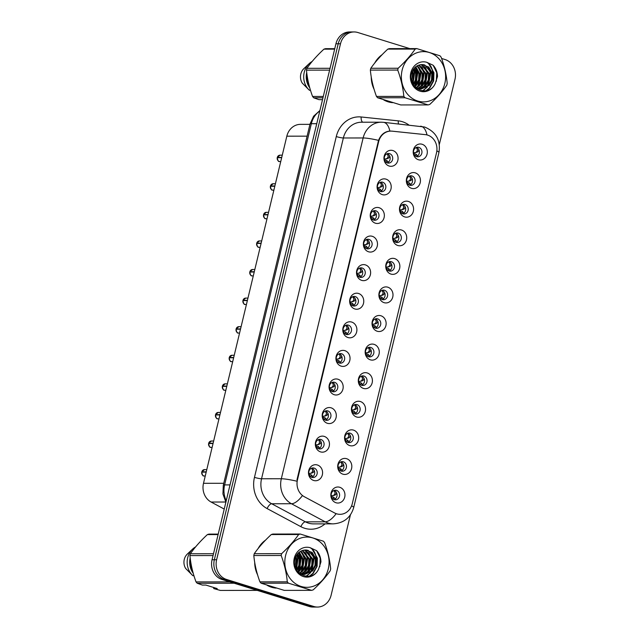 <?xml version="1.0" encoding="UTF-8"?>
<svg xmlns="http://www.w3.org/2000/svg" width="639" height="639" viewBox="0 0 639 639"><rect width="100%" height="100%" fill="white"/><g stroke="black" fill="none" stroke-linecap="round" stroke-linejoin="round"><path stroke-width="0.96" d="M382.298 194.623A8.019 7.061 -90 0 1 377.337 184.767A8.019 7.061 -90 0 1 386.012 179.144A8.019 7.061 -90 0 1 390.972 188.992A8.019 7.061 -90 0 1 382.298 194.623M382.737 182.243A4.816 4.241 90 0 0 381.619 182.067A4.816 4.241 90 0 0 377.417 186.245A4.816 4.241 90 0 0 380.509 191.524A4.816 4.241 90 0 0 381.627 191.7A4.816 4.241 90 0 0 385.82 187.523A4.816 4.241 90 0 0 382.737 182.243M375.436 223.211A8.019 7.061 -90 0 1 370.476 213.354A8.019 7.061 -90 0 1 379.151 207.731A8.019 7.061 -90 0 1 384.111 217.579A8.019 7.061 -90 0 1 375.436 223.211M375.876 210.822A4.816 4.241 90 0 0 374.758 210.654A4.816 4.241 90 0 0 370.556 214.832A4.816 4.241 90 0 0 373.639 220.112A4.816 4.241 90 0 0 374.758 220.279A4.816 4.241 90 0 0 378.959 216.11A4.816 4.241 90 0 0 375.876 210.822M368.575 251.79A8.019 7.061 -90 0 1 363.615 241.941A8.019 7.061 -90 0 1 372.289 236.31A8.019 7.061 -90 0 1 377.242 246.167A8.019 7.061 -90 0 1 368.575 251.79M369.007 239.409A4.816 4.241 90 0 0 367.888 239.242A4.816 4.241 90 0 0 363.695 243.419A4.816 4.241 90 0 0 366.778 248.699A4.816 4.241 90 0 0 367.896 248.867A4.816 4.241 90 0 0 372.098 244.689A4.816 4.241 90 0 0 369.007 239.409M361.706 280.377A8.019 7.061 -90 0 1 356.754 270.529A8.019 7.061 -90 0 1 365.428 264.897A8.019 7.061 -90 0 1 370.38 274.746A8.019 7.061 -90 0 1 361.706 280.377M362.145 267.997A4.816 4.241 90 0 0 361.027 267.829A4.816 4.241 90 0 0 356.834 271.998A4.816 4.241 90 0 0 359.917 277.286A4.816 4.241 90 0 0 361.035 277.454A4.816 4.241 90 0 0 365.236 273.276A4.816 4.241 90 0 0 362.145 267.997M354.845 308.964A8.019 7.061 -90 0 1 349.892 299.108A8.019 7.061 -90 0 1 358.567 293.485A8.019 7.061 -90 0 1 363.519 303.333A8.019 7.061 -90 0 1 354.845 308.964M355.284 296.584A4.816 4.241 90 0 0 354.166 296.408A4.816 4.241 90 0 0 349.972 300.586A4.816 4.241 90 0 0 353.055 305.865A4.816 4.241 90 0 0 354.174 306.041A4.816 4.241 90 0 0 358.367 301.864A4.816 4.241 90 0 0 355.284 296.584M347.983 337.544A8.019 7.061 -90 0 1 343.031 327.695A8.019 7.061 -90 0 1 351.698 322.064A8.019 7.061 -90 0 1 356.658 331.921A8.019 7.061 -90 0 1 347.983 337.544M348.423 325.163A4.816 4.241 90 0 0 347.304 324.995A4.816 4.241 90 0 0 343.103 329.173A4.816 4.241 90 0 0 346.194 334.453A4.816 4.241 90 0 0 347.312 334.62A4.816 4.241 90 0 0 351.506 330.443A4.816 4.241 90 0 0 348.423 325.163M341.122 366.131A8.019 7.061 -90 0 1 336.162 356.282A8.019 7.061 -90 0 1 344.836 350.651A8.019 7.061 -90 0 1 349.797 360.508A8.019 7.061 -90 0 1 341.122 366.131M341.561 353.75A4.816 4.241 90 0 0 340.443 353.583A4.816 4.241 90 0 0 336.242 357.76A4.816 4.241 90 0 0 339.333 363.04A4.816 4.241 90 0 0 340.451 363.208A4.816 4.241 90 0 0 344.645 359.03A4.816 4.241 90 0 0 341.561 353.75M334.261 394.718A8.019 7.061 -90 0 1 329.301 384.862A8.019 7.061 -90 0 1 337.975 379.239A8.019 7.061 -90 0 1 342.935 389.087A8.019 7.061 -90 0 1 334.261 394.718M334.7 382.338A4.816 4.241 90 0 0 333.582 382.162A4.816 4.241 90 0 0 329.381 386.339A4.816 4.241 90 0 0 332.464 391.619A4.816 4.241 90 0 0 333.582 391.795A4.816 4.241 90 0 0 337.783 387.617A4.816 4.241 90 0 0 334.7 382.338M327.4 423.306A8.019 7.061 -90 0 1 322.439 413.449A8.019 7.061 -90 0 1 331.114 407.826A8.019 7.061 -90 0 1 336.066 417.674A8.019 7.061 -90 0 1 327.4 423.306M327.831 410.917A4.816 4.241 90 0 0 326.713 410.749A4.816 4.241 90 0 0 322.519 414.927A4.816 4.241 90 0 0 325.602 420.206A4.816 4.241 90 0 0 326.721 420.374A4.816 4.241 90 0 0 330.922 416.205A4.816 4.241 90 0 0 327.831 410.917M320.53 451.885A8.019 7.061 -90 0 1 315.578 442.036A8.019 7.061 -90 0 1 324.253 436.405A8.019 7.061 -90 0 1 329.205 446.262A8.019 7.061 -90 0 1 320.53 451.885M320.97 439.504A4.816 4.241 90 0 0 319.851 439.336A4.816 4.241 90 0 0 315.658 443.514A4.816 4.241 90 0 0 318.741 448.794A4.816 4.241 90 0 0 319.859 448.961A4.816 4.241 90 0 0 324.061 444.784A4.816 4.241 90 0 0 320.97 439.504M313.669 480.472A8.019 7.061 -90 0 1 308.717 470.624A8.019 7.061 -90 0 1 317.391 464.992A8.019 7.061 -90 0 1 322.344 474.841A8.019 7.061 -90 0 1 313.669 480.472M314.108 468.091A4.816 4.241 90 0 0 312.99 467.924A4.816 4.241 90 0 0 308.789 472.093A4.816 4.241 90 0 0 311.88 477.381A4.816 4.241 90 0 0 312.998 477.549A4.816 4.241 90 0 0 317.192 473.371A4.816 4.241 90 0 0 314.108 468.091M389.159 166.036A8.019 7.061 -90 0 1 384.207 156.188A8.019 7.061 -90 0 1 392.873 150.556A8.019 7.061 -90 0 1 397.833 160.405A8.019 7.061 -90 0 1 389.159 166.036M389.598 153.656A4.816 4.241 90 0 0 388.48 153.488A4.816 4.241 90 0 0 384.279 157.665A4.816 4.241 90 0 0 387.37 162.945A4.816 4.241 90 0 0 388.488 163.113A4.816 4.241 90 0 0 392.681 158.935A4.816 4.241 90 0 0 389.598 153.656M411.532 188.329A8.019 7.061 -90 0 1 406.58 178.473A8.019 7.061 -90 0 1 415.254 172.85A8.019 7.061 -90 0 1 420.206 182.698A8.019 7.061 -90 0 1 411.532 188.329M411.971 175.941A4.816 4.241 90 0 0 410.853 175.773A4.816 4.241 90 0 0 406.66 179.95A4.816 4.241 90 0 0 409.743 185.23A4.816 4.241 90 0 0 410.861 185.398A4.816 4.241 90 0 0 415.054 181.228A4.816 4.241 90 0 0 411.971 175.941M404.671 216.909A8.019 7.061 -90 0 1 399.718 207.06A8.019 7.061 -90 0 1 408.385 201.429A8.019 7.061 -90 0 1 413.345 211.285A8.019 7.061 -90 0 1 404.671 216.909M405.11 204.528A4.816 4.241 90 0 0 403.992 204.36A4.816 4.241 90 0 0 399.79 208.538A4.816 4.241 90 0 0 402.882 213.817A4.816 4.241 90 0 0 404 213.985A4.816 4.241 90 0 0 408.193 209.808A4.816 4.241 90 0 0 405.11 204.528M397.809 245.496A8.019 7.061 -90 0 1 392.849 235.647A8.019 7.061 -90 0 1 401.524 230.016A8.019 7.061 -90 0 1 406.484 239.865A8.019 7.061 -90 0 1 397.809 245.496M398.249 233.115A4.816 4.241 90 0 0 397.131 232.947A4.816 4.241 90 0 0 392.929 237.117A4.816 4.241 90 0 0 396.02 242.405A4.816 4.241 90 0 0 397.138 242.572A4.816 4.241 90 0 0 401.332 238.395A4.816 4.241 90 0 0 398.249 233.115M390.948 274.083A8.019 7.061 -90 0 1 385.988 264.226A8.019 7.061 -90 0 1 394.662 258.603A8.019 7.061 -90 0 1 399.623 268.452A8.019 7.061 -90 0 1 390.948 274.083M391.387 261.702A4.816 4.241 90 0 0 390.269 261.527A4.816 4.241 90 0 0 386.068 265.704A4.816 4.241 90 0 0 389.151 270.984A4.816 4.241 90 0 0 390.269 271.16A4.816 4.241 90 0 0 394.471 266.982A4.816 4.241 90 0 0 391.387 261.702M384.087 302.662A8.019 7.061 -90 0 1 379.127 292.814A8.019 7.061 -90 0 1 387.801 287.191A8.019 7.061 -90 0 1 392.753 297.039A8.019 7.061 -90 0 1 384.087 302.662M384.518 290.282A4.816 4.241 90 0 0 383.4 290.114A4.816 4.241 90 0 0 379.207 294.291A4.816 4.241 90 0 0 382.29 299.571A4.816 4.241 90 0 0 383.408 299.739A4.816 4.241 90 0 0 387.609 295.569A4.816 4.241 90 0 0 384.518 290.282M377.218 331.25A8.019 7.061 -90 0 1 372.265 321.401A8.019 7.061 -90 0 1 380.94 315.77A8.019 7.061 -90 0 1 385.892 325.626A8.019 7.061 -90 0 1 377.218 331.25M377.657 318.869A4.816 4.241 90 0 0 376.539 318.701A4.816 4.241 90 0 0 372.345 322.879A4.816 4.241 90 0 0 375.428 328.158A4.816 4.241 90 0 0 376.547 328.326A4.816 4.241 90 0 0 380.748 324.149A4.816 4.241 90 0 0 377.657 318.869M370.356 359.837A8.019 7.061 -90 0 1 365.404 349.988A8.019 7.061 -90 0 1 374.079 344.357A8.019 7.061 -90 0 1 379.031 354.206A8.019 7.061 -90 0 1 370.356 359.837M370.796 347.456A4.816 4.241 90 0 0 369.677 347.289A4.816 4.241 90 0 0 365.484 351.458A4.816 4.241 90 0 0 368.567 356.746A4.816 4.241 90 0 0 369.685 356.913A4.816 4.241 90 0 0 373.879 352.736A4.816 4.241 90 0 0 370.796 347.456M363.495 388.424A8.019 7.061 -90 0 1 358.543 378.568A8.019 7.061 -90 0 1 367.209 372.944A8.019 7.061 -90 0 1 372.17 382.793A8.019 7.061 -90 0 1 363.495 388.424M363.934 376.044A4.816 4.241 90 0 0 362.816 375.868A4.816 4.241 90 0 0 358.615 380.045A4.816 4.241 90 0 0 361.706 385.325A4.816 4.241 90 0 0 362.824 385.501A4.816 4.241 90 0 0 367.018 381.323A4.816 4.241 90 0 0 363.934 376.044M356.634 417.003A8.019 7.061 -90 0 1 351.674 407.155A8.019 7.061 -90 0 1 360.348 401.524A8.019 7.061 -90 0 1 365.308 411.38A8.019 7.061 -90 0 1 356.634 417.003M357.073 404.623A4.816 4.241 90 0 0 355.955 404.455A4.816 4.241 90 0 0 351.754 408.633A4.816 4.241 90 0 0 354.845 413.912A4.816 4.241 90 0 0 355.963 414.08A4.816 4.241 90 0 0 360.156 409.903A4.816 4.241 90 0 0 357.073 404.623M349.773 445.591A8.019 7.061 -90 0 1 344.812 435.742A8.019 7.061 -90 0 1 353.487 430.111A8.019 7.061 -90 0 1 358.447 439.959A8.019 7.061 -90 0 1 349.773 445.591M350.212 433.21A4.816 4.241 90 0 0 349.094 433.042A4.816 4.241 90 0 0 344.892 437.212A4.816 4.241 90 0 0 347.975 442.5A4.816 4.241 90 0 0 349.094 442.667A4.816 4.241 90 0 0 353.295 438.49A4.816 4.241 90 0 0 350.212 433.21M342.911 474.178A8.019 7.061 -90 0 1 337.951 464.321A8.019 7.061 -90 0 1 346.626 458.698A8.019 7.061 -90 0 1 351.578 468.547A8.019 7.061 -90 0 1 342.911 474.178M343.343 461.797A4.816 4.241 90 0 0 342.224 461.622A4.816 4.241 90 0 0 338.031 465.799A4.816 4.241 90 0 0 341.114 471.079A4.816 4.241 90 0 0 342.232 471.255A4.816 4.241 90 0 0 346.434 467.077A4.816 4.241 90 0 0 343.343 461.797M336.042 502.757A8.019 7.061 -90 0 1 331.09 492.909A8.019 7.061 -90 0 1 339.764 487.285A8.019 7.061 -90 0 1 344.717 497.134A8.019 7.061 -90 0 1 336.042 502.757M336.481 490.377A4.816 4.241 90 0 0 335.363 490.209A4.816 4.241 90 0 0 331.17 494.386A4.816 4.241 90 0 0 334.253 499.666A4.816 4.241 90 0 0 335.371 499.834A4.816 4.241 90 0 0 339.573 495.664A4.816 4.241 90 0 0 336.481 490.377M418.401 159.742A8.019 7.061 -90 0 1 413.441 149.893A8.019 7.061 -90 0 1 422.115 144.262A8.019 7.061 -90 0 1 427.068 154.111A8.019 7.061 -90 0 1 418.401 159.742M418.833 147.361A4.816 4.241 90 0 0 417.714 147.194A4.816 4.241 90 0 0 413.521 151.363A4.816 4.241 90 0 0 416.604 156.651A4.816 4.241 90 0 0 417.722 156.819A4.816 4.241 90 0 0 421.924 152.641A4.816 4.241 90 0 0 418.833 147.361M425.406 134.645A14.441 12.716 -90 0 1 427.587 135.093A14.441 12.716 -90 0 1 436.509 152.825L352.273 503.684A14.441 12.716 -90 0 1 340.02 514.323A14.441 12.716 -90 0 1 334.58 512.949L304.308 496.719A14.441 12.716 -90 0 1 297.462 479.857L378.639 141.738A14.441 12.716 -90 0 1 390.9 131.099A14.441 12.716 -90 0 1 392.074 131.155L425.406 134.645M224.225 509.067L211.102 502.038A16.047 14.13 -90 0 1 203.498 483.3L286.831 136.179A16.047 14.13 -90 0 1 300.45 124.357L309.939 124.349M416.452 147.409A4.816 4.241 -90 0 1 419.424 152.002A4.816 4.241 -90 0 1 416.452 156.595M334.093 490.432A4.816 4.241 -90 0 1 337.072 495.025A4.816 4.241 -90 0 1 334.101 499.618M340.962 461.845A4.816 4.241 -90 0 1 343.934 466.438A4.816 4.241 -90 0 1 340.97 471.031M347.824 433.258A4.816 4.241 -90 0 1 350.795 437.851A4.816 4.241 -90 0 1 347.832 442.444M354.685 404.679A4.816 4.241 -90 0 1 357.656 409.264A4.816 4.241 -90 0 1 354.693 413.864M361.546 376.091A4.816 4.241 -90 0 1 364.518 380.684A4.816 4.241 -90 0 1 361.554 385.277M368.407 347.504A4.816 4.241 -90 0 1 371.387 352.097A4.816 4.241 -90 0 1 368.415 356.69M375.277 318.925A4.816 4.241 -90 0 1 378.248 323.51A4.816 4.241 -90 0 1 375.277 328.111M382.138 290.338A4.816 4.241 -90 0 1 385.109 294.93A4.816 4.241 -90 0 1 382.146 299.523M388.999 261.75A4.816 4.241 -90 0 1 391.971 266.343A4.816 4.241 -90 0 1 389.007 270.936M395.861 233.163A4.816 4.241 -90 0 1 398.832 237.756A4.816 4.241 -90 0 1 395.868 242.349M402.722 204.584A4.816 4.241 -90 0 1 405.701 209.169A4.816 4.241 -90 0 1 402.73 213.769M409.583 175.997A4.816 4.241 -90 0 1 412.562 180.589A4.816 4.241 -90 0 1 409.591 185.182M387.21 153.703A4.816 4.241 -90 0 1 390.189 158.296A4.816 4.241 -90 0 1 387.218 162.889M311.72 468.139A4.816 4.241 -90 0 1 314.7 472.732A4.816 4.241 -90 0 1 311.728 477.325M318.581 439.56A4.816 4.241 -90 0 1 321.561 444.145A4.816 4.241 -90 0 1 318.589 448.746M325.451 410.973A4.816 4.241 -90 0 1 328.422 415.566A4.816 4.241 -90 0 1 325.451 420.158M332.312 382.386A4.816 4.241 -90 0 1 335.283 386.978A4.816 4.241 -90 0 1 332.32 391.571M339.173 353.798A4.816 4.241 -90 0 1 342.145 358.391A4.816 4.241 -90 0 1 339.181 362.992M346.034 325.219A4.816 4.241 -90 0 1 349.006 329.804A4.816 4.241 -90 0 1 346.042 334.405M352.896 296.632A4.816 4.241 -90 0 1 355.875 301.225A4.816 4.241 -90 0 1 352.904 305.817M359.757 268.045A4.816 4.241 -90 0 1 362.736 272.637A4.816 4.241 -90 0 1 359.765 277.23M366.626 239.465A4.816 4.241 -90 0 1 369.598 244.05A4.816 4.241 -90 0 1 366.634 248.651M373.488 210.878A4.816 4.241 -90 0 1 376.459 215.471A4.816 4.241 -90 0 1 373.495 220.064M380.349 182.291A4.816 4.241 -90 0 1 383.32 186.884A4.816 4.241 -90 0 1 380.357 191.476M382.106 54.69A25.943 22.836 90 0 0 374.678 63.093M371.235 76.912A25.943 22.836 90 0 0 374.103 89.356M383.704 99.892A25.943 22.836 90 0 0 388.073 101.809A25.943 22.836 90 0 0 392.65 102.671M265.568 540.115A25.943 22.836 90 0 0 258.132 548.518M254.697 562.344A25.943 22.836 90 0 0 257.565 574.788M267.166 585.316A25.943 22.836 90 0 0 271.527 587.241A25.943 22.836 90 0 0 276.104 588.104M409.783 48.612L357.848 32.517A16.047 14.13 90 0 0 354.118 31.95L349.557 31.95A16.047 14.13 90 0 0 335.938 43.771L212.06 559.748A16.047 14.13 90 0 0 221.973 579.453L309.204 606.483L311.489 606.483A16.047 14.13 90 0 0 315.219 607.05A16.047 14.13 90 0 1 311.489 606.483L224.257 579.453L311.489 606.483L313.773 606.483A16.047 14.13 90 0 0 317.495 607.05A16.047 14.13 90 0 0 331.114 595.229L350.412 514.858M212.06 559.748L214.345 559.748A16.047 14.13 90 0 0 224.257 579.453A16.047 14.13 90 0 1 214.345 559.748L338.215 43.771L214.345 559.748L216.621 559.748A16.047 14.13 90 0 0 226.541 579.453L313.773 606.483M351.833 31.95A16.047 14.13 90 0 0 338.215 43.771A16.047 14.13 90 0 1 351.833 31.95M297.462 479.857L296.959 479.865L378.552 140.364C380.86 134.677 384.63 131.57 389.854 131.059L390.309 131.043M351.586 505.84A18.723 2.34 13.5 0 1 353.702 507.542L438.929 152.553C440.87 140.372 436.102 131.858 424.615 127.017L383.472 122.313A18.723 8.834 96 0 1 389.854 131.059L391.547 131.115M415.078 86.992A25.943 22.836 90 0 0 415.262 86.489M415.63 85.378A25.943 22.836 90 0 0 415.35 67.351M298.533 572.424A25.943 22.836 90 0 0 298.717 571.913M299.084 570.811A25.943 22.836 90 0 0 298.812 552.783M439.32 144.51L454.992 79.252A16.047 14.13 90 0 0 445.079 59.547L441.589 58.468M354.118 31.95A16.047 14.13 90 0 0 340.499 43.771L216.621 559.748M309.204 606.483A16.047 14.13 90 0 0 312.934 607.05L317.495 607.05M413.729 153.608L415.981 154.175L415.821 156.307M417.171 155.365L415.981 154.175M416.053 152.409L415.31 152.545L416.508 152.01L417.571 149.981L416.277 147.401M415.31 152.545L414.527 152.689L415.31 152.545M413.513 152.609L414.527 152.689M417.291 155.453L417.491 156.044M416.748 152.274L418.042 151.723L419 149.917M277.302 157.402L280.01 155.173A3.211 2.828 90 0 0 277.318 157.402L278.005 157.673M388.256 162.338L387.937 161.659M389.766 156.212L388.808 158.017L386.076 158.839L387.266 158.304L388.328 156.275L387.042 153.703M277.294 157.697L281.671 157.665M386.076 158.839L385.293 158.983L386.076 158.839M384.279 158.911L385.293 158.983M384.486 159.902L386.747 160.477L386.579 162.602M388.057 161.747L386.747 160.477M386.819 158.704L387.514 158.568M277.318 157.402L281.743 157.402M277.238 157.673L277.254 157.673A3.211 2.828 90 0 0 280.01 161.587L279.259 161.475C278.492 161.899 277.821 160.629 277.238 157.673M406.859 182.195L409.12 182.762L408.96 184.887M410.31 183.944L409.12 182.762M409.192 180.989L408.449 181.125L409.639 180.597L410.701 178.569L409.407 175.989M408.449 181.125L407.666 181.276L408.449 181.125M406.652 181.196L407.666 181.276M410.43 184.04L410.629 184.631M409.887 180.861L411.181 180.31L412.139 178.505M399.998 210.782L402.258 211.349L402.091 213.474M403.449 212.531L402.258 211.349M402.33 209.576L401.588 209.712L402.778 209.177L403.84 207.148L402.546 204.576M401.588 209.712L400.805 209.856L401.588 209.712M399.79 209.784L400.805 209.856M403.568 212.619L403.76 213.218M403.025 209.448L404.319 208.897L405.278 207.084M393.137 239.361L395.397 239.937L395.229 242.061M396.587 241.119L395.397 239.937M395.461 238.163L394.718 238.299L395.916 237.764L396.979 235.735L395.685 233.155M394.718 238.299L393.943 238.443L394.718 238.299M392.929 238.371L393.943 238.443M396.707 241.207L396.899 241.798M396.164 238.027L397.458 237.476L398.416 235.671M386.276 267.949L388.536 268.516L388.368 270.648M389.718 269.698L388.536 268.516M388.6 266.743L387.857 266.878L389.055 266.351L390.117 264.322L388.824 261.742M387.857 266.878L387.082 267.03L387.857 266.878M386.068 266.95L387.082 267.03M389.838 269.794L390.038 270.385M389.303 266.615L390.597 266.064L391.555 264.258M274.874 185.981L270.457 185.989L273.149 183.752A3.211 2.828 90 0 0 270.457 185.989L271.144 186.253M381.387 190.925L381.068 190.238M382.905 184.799L381.946 186.604L379.207 187.427L380.405 186.892L381.467 184.863L380.181 182.283M270.433 186.276L274.81 186.253M379.207 187.427L378.432 187.57L379.207 187.427M377.417 187.491L378.432 187.57M377.625 188.489L379.885 189.056L379.718 191.189M381.195 190.334L379.885 189.056M379.949 187.283L380.652 187.155M270.377 186.261L270.393 186.253A3.211 2.828 90 0 0 273.149 190.174L272.398 190.063C271.631 190.478 270.96 189.216 270.377 186.261M268.013 214.568L263.595 214.568L266.279 212.34A3.211 2.828 90 0 0 263.595 214.568L264.282 214.84M374.526 219.512L374.206 218.826M376.044 213.386L375.085 215.191L372.345 216.006L373.543 215.479L374.606 213.45L373.32 210.87M263.572 214.864L267.949 214.84M372.345 216.006L371.571 216.15L372.345 216.006M370.556 216.078L371.571 216.15M370.764 217.076L373.024 217.643L372.856 219.768M374.334 218.921L373.024 217.643M373.088 215.87L373.791 215.742M256.718 243.163L259.418 240.927A3.211 2.828 90 0 0 256.734 243.155L257.421 243.427M367.665 248.092L367.345 247.413M369.174 241.965L368.216 243.771L365.484 244.593L366.682 244.058L367.744 242.029L366.451 239.457M256.71 243.451L261.087 243.427M365.484 244.593L364.701 244.737L365.484 244.593M363.687 244.665L364.701 244.737M363.903 245.664L366.155 246.231L365.995 248.355M367.473 247.501L366.155 246.231M366.227 244.457L366.93 244.322M256.734 243.155L261.151 243.155M402.139 70.146A25.137 22.133 90 0 0 417.666 101.01A25.137 22.133 90 0 0 444.848 83.382A25.137 22.133 90 0 0 429.312 52.51A25.137 22.133 90 0 0 402.139 70.146M398.161 68.253C405.046 61.887 410.717 55.497 415.19 49.083A28.883 25.432 90 0 1 416.804 48.604L389.439 48.628A28.883 25.432 90 0 0 387.825 49.107C380.948 55.473 375.269 61.855 370.804 68.269L398.161 68.253A28.883 25.432 90 0 0 397.929 69.164A28.883 25.432 90 0 0 397.73 70.074L370.364 70.098C371.163 78.837 373.192 87.615 376.467 96.425A28.883 25.432 90 0 0 377.641 97.775L400.765 104.94L428.13 104.916L405.006 97.751L377.641 97.775M376.467 96.425L403.832 96.409C403.033 87.663 400.996 78.893 397.73 70.074M403.832 96.409A28.883 25.432 90 0 0 405.006 97.751M428.13 104.916A28.883 25.432 90 0 0 429.743 104.437C436.669 98.023 442.34 91.633 446.765 85.275A28.883 25.432 90 0 0 446.996 84.364A28.883 25.432 90 0 0 447.204 83.445C446.389 74.635 444.353 65.857 441.102 57.119A28.883 25.432 90 0 0 439.928 55.769L416.804 48.604M370.804 68.269A28.883 25.432 90 0 0 370.572 69.18A28.883 25.432 90 0 0 370.364 70.098M412.051 82.407L412.994 79.995L413.289 73.669L412.451 70.929M411.708 81.401L412.482 73.669L412.019 71.911M413.433 85.139L416.221 79.995L416.508 73.661L414.136 68.317M413.09 84.58L415.414 79.995L415.701 73.669L413.713 68.844M414.839 86.816L416.364 85.458L419.44 79.995L419.727 73.661L415.805 66.712M414.439 86.497L418.633 79.995L418.928 73.661L415.382 67.055M416.444 87.823L419.583 85.458L422.659 79.987L422.954 73.661L417.483 65.657M416.045 87.607L418.777 85.458L421.852 79.987L422.147 73.661L417.059 65.881M418.05 88.486L422.802 85.45L425.878 79.987L426.173 73.661L419.224 65.002M417.65 88.342L421.996 85.45L425.071 79.987L425.366 73.661L418.777 65.13M419.663 88.869L426.021 85.45L429.096 79.987L429.392 73.653L422.347 64.97L420.885 64.627M419.256 88.797L425.215 85.45L428.29 79.987L428.585 73.653L421.54 64.97L420.47 64.691M414.487 86.553L418.297 88.557L421.269 88.989L429.24 85.45L432.315 79.979L432.611 73.645L428.769 67.079L422.195 64.539L419.368 64.97C415.438 66.136 412.834 68.932 411.548 73.357C406.939 88.765 428.809 98.094 435.175 83.629L437.491 76.496C437.364 72.079 435.918 68.325 433.138 65.242L426.676 62.263A14.945 13.155 90 0 0 410.797 72.83A14.945 13.155 90 0 0 418.713 90.682A14.945 13.155 90 0 0 435.175 83.629M420.869 88.981L428.434 85.45L431.517 79.979L431.804 73.653L424.767 64.97L422.595 64.555M416.916 88.781L417.65 88.605M417.171 88.957L419.256 88.925M417.642 88.981L418.857 88.869M415.805 87.902L420.462 88.989M426.676 62.263C430.566 64.483 432.547 68.277 432.611 73.645M415.19 49.083L387.825 49.107M412.77 83.997L414.208 72.734L413.233 69.531M414.575 86.393L417.427 72.734L415.246 67.175M417.794 86.385L420.646 72.726L418.09 66.608M421.013 86.385L423.865 72.726L421.317 66.608M424.232 86.385L427.084 72.726L424.536 66.6M422.491 90.906L426.501 87.599M427.451 86.377L430.311 72.718L427.755 66.6M425.941 90.77L429.304 88.062L433.226 80.953L433.53 72.718L431.045 66.704M436.357 81.265L436.749 72.718L433.138 65.242M412.978 84.38L414.607 72.734L413.481 69.164M415.646 85.362L417.826 72.734L415.845 67.51M418.864 85.354L421.045 72.726L419.072 67.502M422.091 85.354L424.272 72.726L422.291 67.502M425.31 85.354L427.491 72.726L425.51 67.502M422.842 90.938L427.323 87.088M428.529 85.346L430.71 72.718L428.729 67.502M426.572 90.634L429.712 88.062L433.633 80.953L433.929 72.718L428.617 63.596M285.593 555.571A25.137 22.133 90 0 0 301.129 586.442A25.137 22.133 90 0 0 328.302 568.806A25.137 22.133 90 0 0 312.775 537.942A25.137 22.133 90 0 0 285.593 555.571M281.623 553.678C288.501 547.319 294.18 540.929 298.653 534.516A28.883 25.432 90 0 1 300.258 534.036L272.901 534.052A28.883 25.432 90 0 0 271.287 534.539C264.402 540.898 258.731 547.288 254.258 553.701L281.623 553.678A28.883 25.432 90 0 0 281.392 554.588A28.883 25.432 90 0 0 281.184 555.507L253.819 555.523C254.618 564.269 256.654 573.047 259.921 581.857A28.883 25.432 90 0 0 261.095 583.199L284.227 590.372L311.592 590.348L288.461 583.183L261.095 583.199M259.921 581.857L287.286 581.833C286.488 573.095 284.459 564.317 281.184 555.507M287.286 581.833A28.883 25.432 90 0 0 288.461 583.183M311.592 590.348A28.883 25.432 90 0 0 313.198 589.869C320.131 583.455 325.802 577.065 330.227 570.707A28.883 25.432 90 0 0 330.459 569.796A28.883 25.432 90 0 0 330.667 568.878C329.852 560.06 327.815 551.289 324.564 542.543A28.883 25.432 90 0 0 323.39 541.201L300.258 534.036M254.258 553.701A28.883 25.432 90 0 0 254.026 554.612A28.883 25.432 90 0 0 253.819 555.523M295.514 567.839L296.456 565.427L296.752 559.093L295.905 556.353M295.17 566.825L295.945 559.093L295.482 557.336M296.895 570.563L299.675 565.419L299.971 559.093L297.59 553.749M296.552 570.004L298.868 565.419L299.164 559.093L297.175 554.277M298.293 572.248L299.819 570.891L302.894 565.419L303.19 559.093L299.26 552.136M297.902 571.929L302.087 565.419L302.383 559.093L298.844 552.479M299.907 573.247L303.038 570.883L306.113 565.419L306.408 559.085L300.945 551.082M299.499 573.031L302.239 570.883L305.314 565.419L305.602 559.093L300.522 551.305M301.512 573.91L306.257 570.883L309.34 565.419L309.627 559.085L302.686 550.435M301.113 573.774L305.458 570.883L308.533 565.419L308.821 559.085L302.239 550.562M303.118 574.293L309.484 570.883L312.559 565.411L312.846 559.085L305.809 550.395L304.348 550.059M302.718 574.221L308.677 570.883L311.752 565.411L312.048 559.085L305.003 550.403L303.932 550.123M297.95 571.977L301.752 573.99L304.731 574.421L312.703 570.875L315.778 565.411L316.073 559.077L312.231 552.503L305.65 549.963L302.83 550.395C298.9 551.569 296.288 554.364 295.01 558.782C290.402 574.197 312.263 583.519 318.637 569.061L320.954 561.921C320.826 557.504 319.372 553.757 316.601 550.666L310.139 547.695A14.945 13.155 90 0 0 294.259 558.254A14.945 13.155 90 0 0 302.167 576.114A14.945 13.155 90 0 0 318.637 569.061M304.324 574.413L311.896 570.875L314.971 565.411L315.267 559.085L308.222 550.395L306.057 549.979M300.378 574.213L301.105 574.038M300.634 574.381L302.718 574.349M301.105 574.413L302.311 574.293M299.268 573.335L303.924 574.421M310.139 547.695C314.029 549.915 316.001 553.709 316.073 559.077M298.653 534.516L271.287 534.539M296.224 569.421L297.662 558.159L296.696 554.964M298.03 571.817L300.881 558.159L298.701 552.607M301.249 571.817L304.108 558.159L301.552 552.04M304.476 571.817L307.327 558.159L304.771 552.032M307.694 571.809L310.546 558.151L307.99 552.032M305.953 576.33L309.963 573.031M310.913 571.809L313.765 558.151L311.209 552.032M309.404 576.202L312.767 573.487L316.688 566.378L316.984 558.151L314.508 552.136M319.812 566.697L320.203 558.143L316.601 550.666M296.44 569.804L298.07 558.159L296.935 554.596M299.108 570.787L301.288 558.159L299.308 552.935M302.327 570.787L304.507 558.159L302.527 552.935M305.546 570.787L307.726 558.159L305.746 552.935M308.765 570.779L310.945 558.151L308.964 552.927M306.297 576.362L310.786 572.52M311.984 570.779L314.172 558.151L312.191 552.927M310.027 576.066L313.166 573.487L317.088 566.378L317.391 558.151L312.072 549.029M390.445 102.392A25.672 22.605 90 0 0 391.915 102.456M385.149 100.363A25.672 22.605 90 0 0 388.129 101.553A25.672 22.605 90 0 0 391.204 102.248M415.254 85.77A25.672 22.605 90 0 0 416.668 77.694M416.516 73.709A25.672 22.605 90 0 0 415.086 67.319M322.959 97.815L313.741 97.823L318.933 99.644L322.511 99.676M329.612 70.13L306.464 70.146C307.263 78.885 309.3 87.663 312.567 96.473L323.286 96.465M312.567 96.473A28.883 25.432 90 0 0 313.741 97.823M334.644 49.147L323.933 49.155C317.048 55.521 311.377 61.903 306.904 68.317L330.043 68.301M306.904 68.317A28.883 25.432 90 0 0 306.464 70.146M323.933 49.155A28.883 25.432 90 0 1 325.539 48.676L334.764 48.668M381.004 55.841A25.672 22.605 90 0 0 375.716 61.807M371.531 78.645A25.672 22.605 90 0 0 373.623 87.703M307.199 76.033A16.047 14.13 90 0 0 308.837 84.38M306.72 72.519A17.117 15.072 90 0 0 309.739 87.807M312.136 61.472A17.117 15.072 90 0 0 309.164 63.652A17.117 15.072 90 0 0 309.188 90.043A17.117 15.072 90 0 0 309.444 90.283L310.474 90.283M309.164 63.652L303.892 68.605A10.695 9.417 90 0 0 302.279 83.142L308.98 89.851M273.907 587.824A25.672 22.605 90 0 0 275.369 587.888M268.612 585.795A25.672 22.605 90 0 0 271.591 586.977A25.672 22.605 90 0 0 274.658 587.672M298.717 571.194A25.672 22.605 90 0 0 300.13 563.127M299.979 559.141A25.672 22.605 90 0 0 298.549 552.743M234.138 583.223L197.203 583.247L202.387 585.076L205.862 585.068L217.22 588.591L213.746 588.591L220.327 590.42L257.269 590.388M213.746 588.591L213.706 587.401M213.067 555.555L189.927 555.571C190.726 564.317 192.754 573.095 196.029 581.905L229.808 581.881M196.029 581.905A28.883 25.432 90 0 0 197.203 583.247M218.107 534.579L207.387 534.587C200.51 540.945 194.831 547.335 190.366 553.749L213.506 553.733M190.366 553.749A28.883 25.432 90 0 0 189.927 555.571M207.387 534.587A28.883 25.432 90 0 1 209.001 534.1L218.218 534.1M264.458 541.273A25.672 22.605 90 0 0 259.178 547.24M254.993 564.077A25.672 22.605 90 0 0 257.086 573.135M190.654 561.457A16.047 14.13 90 0 0 192.299 569.812M190.182 557.951A17.117 15.072 90 0 0 193.202 573.239M195.598 546.904A17.117 15.072 90 0 0 192.627 549.077A17.117 15.072 90 0 0 192.643 575.475A17.117 15.072 90 0 0 192.898 575.707L193.929 575.707M192.627 549.077L187.355 554.029A10.695 9.417 90 0 0 185.741 568.574L192.435 575.276M379.414 296.536L381.667 297.103L381.507 299.228M382.857 298.285L381.667 297.103M381.739 295.33L380.996 295.466L382.194 294.938L383.256 292.91L381.962 290.33M380.996 295.466L380.213 295.609L380.996 295.466M379.207 295.537L380.213 295.609M382.977 298.381L383.176 298.972M382.441 295.202L383.727 294.651L384.686 292.838M372.553 325.123L374.805 325.69L374.646 327.815M375.996 326.872L374.805 325.69M374.877 323.917L374.134 324.053L375.325 323.518L376.387 321.489L375.101 318.909M374.134 324.053L373.352 324.197L374.134 324.053M372.337 324.125L373.352 324.197M376.115 326.96L376.315 327.559M375.572 323.781L376.866 323.23L377.825 321.425M365.684 353.702L367.944 354.27L367.784 356.402M369.134 355.46L367.944 354.27M368.016 352.504L367.273 352.64L368.463 352.105L369.526 350.076L368.232 347.496M367.273 352.64L366.49 352.784L367.273 352.64M365.476 352.704L366.49 352.784M369.254 355.548L369.446 356.139M368.711 352.369L370.005 351.817L370.963 350.012M254.29 271.735L249.865 271.743L252.557 269.514A3.211 2.828 90 0 0 249.865 271.743L250.56 272.014M360.803 276.679L360.484 276M362.313 270.553L361.354 272.358L358.623 273.18L359.813 272.645L360.875 270.616L359.589 268.037M249.841 272.038L254.226 272.006M358.623 273.18L357.84 273.324L358.623 273.18M356.826 273.244L357.84 273.324M357.041 274.243L359.294 274.81L359.134 276.943M360.604 276.088L359.294 274.81M359.366 273.045L360.069 272.909M249.793 272.014L249.801 272.014A3.211 2.828 90 0 0 252.565 275.928L251.806 275.816C251.047 276.232 250.368 274.97 249.793 272.014M242.996 300.33L245.696 298.093A3.211 2.828 90 0 0 243.004 300.33L243.699 300.594M353.942 305.266L353.623 304.579M355.452 299.14L354.493 300.945L351.762 301.76L352.952 301.233L354.014 299.204L352.728 296.624M242.98 300.618L247.365 300.594M351.762 301.76L350.979 301.912L351.762 301.76M349.964 301.832L350.979 301.912M350.172 302.83L352.432 303.397L352.273 305.53M353.742 304.675L352.432 303.397M352.504 301.624L353.207 301.496M243.004 300.33L247.429 300.322M242.924 300.602L242.94 300.594A3.211 2.828 90 0 0 245.696 304.515L244.945 304.404C244.178 304.819 243.507 303.557 242.924 300.602M236.126 328.917L238.834 326.681A3.211 2.828 90 0 0 236.142 328.909L236.829 329.181M347.073 333.854L346.761 333.167M348.59 327.719L347.632 329.532L344.9 330.347L346.09 329.812L347.153 327.783L345.867 325.211M236.118 329.205L240.496 329.181M344.9 330.347L344.117 330.491L344.9 330.347M343.103 330.419L344.117 330.491M343.311 331.417L345.571 331.984L345.403 334.109M346.881 333.254L345.571 331.984M345.643 330.211L346.338 330.083M236.142 328.909L240.568 328.909M236.063 329.181L236.079 329.181A3.211 2.828 90 0 0 238.834 333.103L238.083 332.983C237.317 333.406 236.646 332.136 236.063 329.181M358.822 382.29L361.083 382.857L360.915 384.982M362.273 384.039L361.083 382.857M361.155 381.084L360.412 381.219L361.602 380.692L362.664 378.663L361.37 376.083M360.412 381.219L359.629 381.371L360.412 381.219M358.615 381.291L359.629 381.371M362.393 384.135L362.585 384.726M361.85 380.956L363.144 380.405L364.102 378.6M351.961 410.877L354.222 411.444L354.054 413.569M355.404 412.626L354.222 411.444M354.286 409.671L353.543 409.807L354.741 409.272L355.803 407.243L354.509 404.671M353.543 409.807L352.768 409.95L353.543 409.807M351.754 409.879L352.768 409.95M355.532 412.722L355.723 413.313M354.988 409.543L356.282 408.992L357.241 407.179M345.1 439.456L347.36 440.031L347.193 442.156M348.543 441.214L347.36 440.031M347.424 438.258L346.681 438.394L347.88 437.859L348.942 435.83L347.648 433.25M346.681 438.394L345.907 438.538L346.681 438.394M344.892 438.466L345.907 438.538M348.662 441.301L348.862 441.892M348.127 438.122L349.413 437.571L350.38 435.766M338.239 468.044L340.491 468.611L340.331 470.743M341.681 469.793L340.491 468.611M340.563 466.837L339.82 466.973L341.018 466.446L342.081 464.417L340.787 461.837M339.82 466.973L339.037 467.125L339.82 466.973M338.023 467.045L339.037 467.125M341.801 469.889L342.001 470.48M341.266 466.71L342.552 466.158L343.51 464.353M331.369 496.631L333.63 497.198L333.47 499.323M334.82 498.38L333.63 497.198M333.702 495.425L332.959 495.56L334.149 495.033L335.211 493.004L333.917 490.425M332.959 495.56L332.176 495.704L332.959 495.56M331.162 495.632L332.176 495.704M334.94 498.476L335.14 499.067M334.397 495.297L335.691 494.746L336.649 492.933M233.698 357.497L229.281 357.497L231.965 355.268A3.211 2.828 90 0 0 229.281 357.497L229.968 357.768M340.212 362.433L339.892 361.754M341.729 356.306L340.771 358.112L338.031 358.934L339.229 358.399L340.291 356.37L339.005 353.798M229.257 357.792L233.634 357.76M338.031 358.934L337.256 359.078L338.031 358.934M336.242 359.006L337.256 359.078M336.449 359.997L338.71 360.572L338.542 362.696M340.02 361.842L338.71 360.572M338.774 358.798L339.477 358.663M229.201 357.768L229.217 357.768A3.211 2.828 90 0 0 231.973 361.682L231.222 361.57C230.455 361.993 229.784 360.723 229.201 357.768M226.837 386.076L222.42 386.084L225.104 383.847A3.211 2.828 90 0 0 222.42 386.084L223.107 386.347M333.35 391.02L333.031 390.333M334.868 384.894L333.909 386.699L331.17 387.522L332.368 386.986L333.43 384.958L332.144 382.378M222.396 386.371L226.773 386.347M331.17 387.522L330.395 387.665L331.17 387.522M329.381 387.585L330.395 387.665M329.588 388.584L331.849 389.151L331.681 391.284M333.159 390.429L331.849 389.151M331.913 387.378L332.615 387.25M219.976 414.663L215.559 414.663L218.242 412.435A3.211 2.828 90 0 0 215.559 414.663L216.246 414.935M326.489 419.607L326.17 418.92M327.999 413.481L327.04 415.286L324.308 416.101L325.507 415.574L326.569 413.545L325.275 410.965M215.535 414.959L219.912 414.935M324.308 416.101L323.526 416.253L324.308 416.101M322.511 416.173L323.526 416.253M322.727 417.171L324.979 417.738L324.82 419.863M326.297 419.016L324.979 417.738M325.051 415.965L325.754 415.837M213.114 443.25L208.689 443.25L211.381 441.022A3.211 2.828 90 0 0 208.689 443.25L209.384 443.522M319.628 448.187L319.308 447.508M321.137 442.06L320.179 443.873L317.447 444.688L318.637 444.153L319.7 442.124L318.414 439.552M208.665 443.546L213.051 443.522M317.447 444.688L316.664 444.832L317.447 444.688M315.65 444.76L316.664 444.832M315.858 445.758L318.118 446.326L317.958 448.45M319.428 447.596L318.118 446.326M318.19 444.552L318.893 444.417M208.618 443.522L208.626 443.522A3.211 2.828 90 0 0 211.389 447.436L210.63 447.324C209.872 447.747 209.193 446.477 208.618 443.522M201.82 471.838L204.52 469.609A3.211 2.828 90 0 0 201.828 471.838L202.523 472.109M312.767 476.774L312.447 476.095M314.276 470.647L313.318 472.453L310.586 473.275L311.776 472.74L312.838 470.711L311.552 468.131M201.804 472.133L206.189 472.101M310.586 473.275L309.803 473.419L310.586 473.275M308.789 473.339L309.803 473.419M308.996 474.338L311.257 474.905L311.097 477.037M312.567 476.183L311.257 474.905M311.329 473.14L312.032 473.004M201.828 471.838L206.253 471.83M201.748 472.109L201.764 472.109A3.211 2.828 90 0 0 204.52 476.023L203.769 475.911C203.002 476.335 202.331 475.065 201.748 472.109M378.639 141.738L378.136 141.738M307.103 136.163L286.831 136.179M223.77 483.284L203.498 483.3M225.815 502.022L211.102 502.038M325.059 523.868A26.742 23.547 -90 0 1 304.723 528.285A26.742 23.547 -90 0 1 300.865 526.672L267.134 508.588A26.742 23.547 -90 0 1 254.466 477.365L336.282 136.57A26.742 23.547 -90 0 1 361.155 116.977L398.297 120.867A26.742 23.547 -90 0 1 408.816 124.964M336.09 513.756A18.723 8.019 118.2 0 1 325.195 521.815L305.41 521.831A21.391 18.835 90 0 0 308.493 523.125A21.391 18.835 90 0 0 313.461 523.876L333.246 523.86A21.391 18.835 -90 0 1 328.27 523.109A21.391 18.835 -90 0 1 325.195 521.815L291.456 503.74A21.391 18.835 -90 0 1 281.32 478.755L363.136 137.96A18.723 2.34 13.5 0 1 378.552 140.364M420.614 126.195A18.723 8.834 96 0 1 426.996 134.925M296.728 481.167A18.723 2.34 -166.5 0 0 281.32 478.755L261.543 478.771A21.391 18.835 90 0 0 271.679 503.756L305.41 521.831A5.352 2.292 -61.8 0 0 300.865 526.672M302.295 495.768A18.723 8.019 118.2 0 1 291.456 503.74L271.679 503.756A5.352 2.292 -61.8 0 0 267.134 508.588M336.282 136.57A5.352 0.671 13.5 0 0 343.359 137.976L363.136 137.96A21.391 18.835 -90 0 1 381.291 122.201L361.514 122.217A21.391 18.835 90 0 0 343.359 137.976L261.543 478.771A5.352 0.671 13.5 0 1 254.466 477.365M438.929 152.553A18.723 2.34 -166.5 0 0 436.852 150.868M340.499 43.771L335.938 43.771M226.541 579.453L221.973 579.453M361.155 116.977A5.352 2.524 -84 0 0 362.8 122.209M398.297 120.867A5.352 2.524 -84 0 0 398.496 123.886M319.796 111.002A21.391 18.835 90 0 0 311.337 123.702L316.744 123.702M225.886 502.15L222.931 493.963L223.307 485.225L310.019 124.022A10.695 1.342 13.5 0 1 311.337 123.702L224.616 484.905L230.032 484.905M223.307 485.225A10.695 1.342 13.5 0 1 224.616 484.905A21.391 18.835 90 0 0 226.23 500.728M416.508 152.01L418.042 151.723M387.266 158.304L388.808 158.017M409.639 180.597L411.181 180.31M402.778 209.177L404.319 208.897M395.916 237.764L397.458 237.476M389.055 266.351L390.597 266.064M380.405 186.892L381.946 186.604M263.532 214.84A3.211 2.828 90 0 0 266.287 218.762L265.536 218.642C264.77 219.065 264.099 217.795 263.516 214.848M373.543 215.479L375.085 215.191M256.662 243.427A3.211 2.828 90 0 0 259.426 247.341L258.675 247.229C257.908 247.652 257.237 246.382 256.654 243.427M366.682 244.058L368.216 243.771M382.194 294.938L383.727 294.651M375.325 323.518L376.866 323.23M368.463 352.105L370.005 351.817M359.813 272.645L361.354 272.358M352.952 301.233L354.493 300.945M346.09 329.812L347.632 329.532M361.602 380.692L363.144 380.405M354.741 409.272L356.282 408.992M347.88 437.859L349.421 437.571M341.018 466.446L342.552 466.158M334.149 495.033L335.691 494.746M339.229 358.399L340.771 358.112M222.356 386.355A3.211 2.828 90 0 0 225.112 390.269L224.361 390.157C223.594 390.573 222.923 389.311 222.34 386.355M332.368 386.986L333.909 386.699M215.487 414.935A3.211 2.828 90 0 0 218.25 418.857L217.5 418.737C216.733 419.16 216.062 417.89 215.479 414.943M325.507 415.574L327.04 415.286M318.637 444.153L320.179 443.873M311.776 472.74L313.318 472.453M390.9 131.099L389.279 131.099M333.246 523.86C343.87 523.085 350.691 517.646 353.702 507.542M383.472 122.313L381.291 122.201M310.019 124.022L313.613 116.21L319.907 110.531M414.919 152.665L416.396 152.386M280.01 161.587L280.737 161.587M385.684 158.959L387.162 158.68M280.01 155.173L282.278 155.173M408.057 181.252L409.535 180.973M401.196 209.832L402.674 209.552M394.335 238.419L395.813 238.139M387.466 267.006L388.951 266.727M273.149 190.174L273.867 190.174M378.823 187.547L380.301 187.267M273.149 183.752L275.409 183.752M266.287 218.762L267.006 218.762M371.954 216.134L373.432 215.854M266.279 212.34L268.548 212.34M259.426 247.341L260.145 247.341M365.093 244.713L366.57 244.433M259.418 240.927L261.686 240.927M308.493 89.396L309.188 90.043M191.956 574.828L192.643 575.475M380.604 295.593L382.09 295.306M373.743 324.173L375.221 323.893M366.882 352.76L368.36 352.48M252.565 275.928L253.284 275.928M358.231 273.3L359.709 273.021M252.557 269.514L254.825 269.506M245.696 304.515L246.422 304.515M351.37 301.888L352.848 301.608M245.696 298.093L247.964 298.093M238.834 333.103L239.561 333.103M344.509 330.467L345.987 330.187M238.834 326.681L241.103 326.681M360.021 381.347L361.498 381.068M353.151 409.926L354.637 409.647M346.29 438.514L347.776 438.234M339.429 467.101L340.914 466.821M332.568 495.688L334.045 495.401M231.973 361.682L232.692 361.682M337.64 359.054L339.125 358.775M231.965 355.268L234.233 355.268M225.112 390.269L225.831 390.269M330.778 387.641L332.256 387.362M225.104 383.847L227.372 383.847M218.25 418.857L218.969 418.857M323.917 416.229L325.395 415.949M218.242 412.435L220.511 412.435M211.389 447.436L212.108 447.436M317.056 444.808L318.534 444.528M211.381 441.022L213.65 441.022M204.52 476.023L205.247 476.023M310.195 473.395L311.672 473.116M204.52 469.609L206.788 469.601"/></g></svg>
